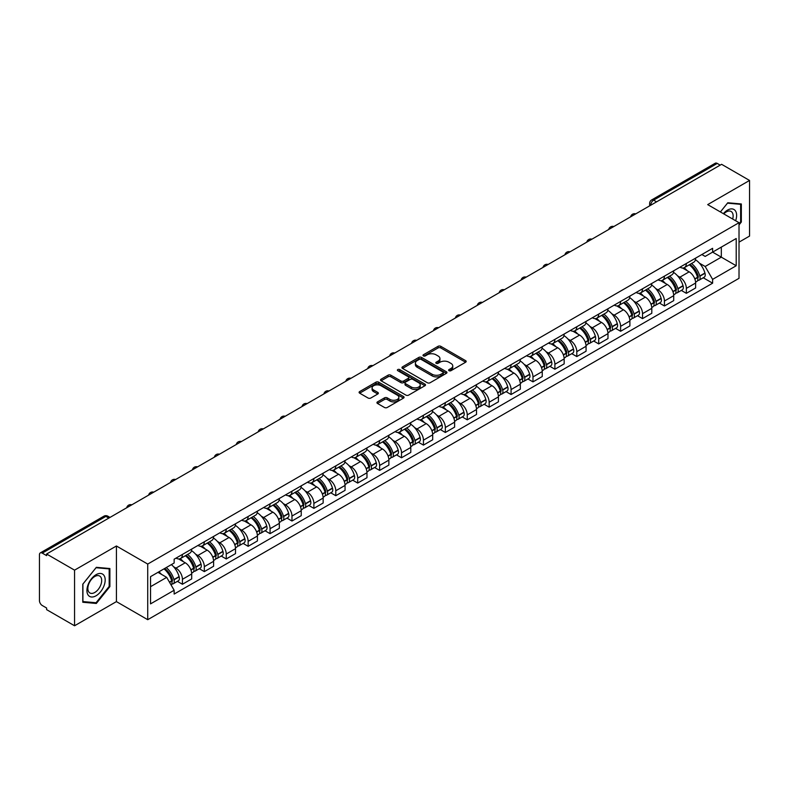 <?xml version="1.0" encoding="UTF-8"?>
<svg xmlns="http://www.w3.org/2000/svg" width="789" height="789" viewBox="0 0 789 789"><rect width="100%" height="100%" fill="white"/><g stroke="black" fill="none" stroke-linecap="round" stroke-linejoin="round"><path stroke-width="1.18" d="M449.03 370.702A1.361 0.789 0 0 0 450.963 370.702L465.609 362.24A1.953 1.124 0 0 0 466.181 361.451A1.953 1.124 0 0 0 465.609 360.652L440.795 346.322A1.953 1.124 0 0 0 438.043 346.322L423.387 354.784A1.361 0.789 0 0 0 422.993 355.336A1.361 0.789 0 0 0 423.387 355.898A1.361 0.789 0 0 0 425.32 355.898L427.214 354.803A6.243 3.6 0 0 1 436.041 354.803L438.112 355.997A6.243 3.6 0 0 1 439.937 358.541A6.243 3.6 0 0 1 438.112 361.086L436.209 362.181A1.361 0.789 0 0 0 435.814 362.743A1.361 0.789 0 0 0 436.209 363.295A1.361 0.789 0 0 0 438.142 363.295L440.035 362.2A6.243 3.6 0 0 1 448.862 362.2L450.933 363.394A6.243 3.6 0 0 1 452.758 365.948A6.243 3.6 0 0 1 450.933 368.493L449.03 369.587A1.361 0.789 0 0 0 448.635 370.14A1.361 0.789 0 0 0 449.03 370.702L449.03 369.587M377.517 401.877A1.953 1.124 0 0 0 376.945 402.676A1.953 1.124 0 0 0 377.517 403.475L384.48 407.489A1.953 1.124 0 0 0 387.241 407.489L403.504 398.1A1.953 1.124 0 0 0 404.076 397.301A1.953 1.124 0 0 0 403.504 396.512L378.69 382.182A1.953 1.124 0 0 0 375.929 382.182L359.666 391.571A1.953 1.124 0 0 0 359.094 392.37A1.953 1.124 0 0 0 359.666 393.169L368.078 398.021A1.953 1.124 0 0 0 370.83 398.021L377.793 393.997A1.953 1.124 0 0 0 378.365 393.208A1.953 1.124 0 0 0 377.793 392.409L373.621 390.003A5.217 3.008 0 0 1 372.092 387.872A5.217 3.008 0 0 1 375.317 385.091A5.217 3.008 0 0 1 380.998 385.742L397.34 395.171A5.217 3.008 0 0 1 398.859 397.301A5.217 3.008 0 0 1 395.644 400.082A5.217 3.008 0 0 1 389.963 399.431L387.241 397.863A1.953 1.124 0 0 0 384.48 397.863L377.517 401.877L377.517 403.475L384.48 399.481L384.48 397.863M147.73 564.066L116.417 545.988L74.56 570.151L46.61 554.016L721.6 164.309L749.55 180.444L707.694 204.617L739.017 222.695L147.73 564.066L147.73 619.69L739.017 278.32L739.017 222.695M427.352 382.744A1.953 1.124 0 0 0 430.113 382.744L446.377 373.345A1.953 1.124 0 0 0 446.949 372.556A1.953 1.124 0 0 0 446.377 371.757L421.563 357.427A1.953 1.124 0 0 0 418.811 357.427L402.538 366.826A1.953 1.124 0 0 0 401.966 367.615A1.953 1.124 0 0 0 402.538 368.414L427.352 382.744M398.327 370.998A1.361 0.789 0 0 1 399.717 371.185L424.916 385.742L408.672 395.111A1.953 1.124 0 0 1 405.921 395.111L381.107 380.791L381.107 379.193A1.953 1.124 0 0 0 380.535 379.992A1.953 1.124 0 0 0 381.107 380.791M381.107 379.193L388.07 375.179A1.953 1.124 0 0 1 390.821 375.179L400.881 380.988A1.953 1.124 0 0 0 403.643 380.988L408.258 378.326A1.953 1.124 0 0 0 408.83 377.527A1.953 1.124 0 0 0 408.258 376.728L397.784 370.682A1.361 0.789 0 0 1 397.38 370.12A1.361 0.789 0 0 1 398.228 369.4A1.361 0.789 0 0 1 399.717 369.568L424.946 384.135A1.953 1.124 0 0 1 425.518 384.924A1.953 1.124 0 0 1 424.946 385.722L424.946 384.135M74.56 570.151L74.56 625.776L46.61 609.641L46.61 608.013L42.261 605.508A3.975 2.298 -120 0 1 39.45 600.636L39.45 554.746A3.975 2.298 -120 0 1 40.269 552.921L103.892 516.193A3.975 2.298 60 0 1 105.884 516.391L42.261 553.119A3.975 2.298 -120 0 0 40.269 552.921M739.017 242.154L749.55 236.079L749.55 180.444M74.56 625.776L116.417 601.612L147.73 619.69M46.61 554.016L46.61 555.634L42.261 553.119M656.576 201.856L653.627 200.15A3.975 2.298 60 0 0 651.635 199.952L715.258 163.224A3.975 2.298 60 0 1 717.25 163.422L653.627 200.15A3.975 2.298 120 0 0 650.817 205.022L650.817 205.179M720.199 165.128L717.25 163.422M686.351 263.487A9.133 5.276 60 0 1 684.457 267.579L693.728 262.234A9.133 5.276 -120 0 0 695.622 258.131M677.554 275.834L679.891 277.186A9.133 5.276 60 0 1 686.351 288.379L695.622 283.024A9.133 5.276 -120 0 0 689.162 271.83L682.524 268.004M695.622 283.024L695.622 287.965L686.351 293.321L681.321 290.421M684.457 267.579A9.133 5.276 60 0 1 679.96 267.175M686.351 288.379L686.351 293.321M664.437 276.13A9.133 5.276 60 0 1 662.543 280.233L671.814 274.878A9.133 5.276 -120 0 0 673.707 270.775M659.417 303.065L664.437 305.974L673.707 300.619L673.707 295.678A9.133 5.276 -120 0 0 667.247 284.484L660.61 280.657M662.543 280.233A9.133 5.276 60 0 1 658.046 279.819M655.639 288.488L657.977 289.839A9.133 5.276 60 0 1 664.437 301.023L664.437 305.974M642.532 288.784A9.133 5.276 60 0 1 640.638 292.887L649.909 287.531A9.133 5.276 -120 0 0 651.803 283.429M637.502 315.718L642.532 318.618L651.803 313.272L651.803 308.321A9.133 5.276 -120 0 0 645.343 297.137L638.705 293.301M640.638 292.887A9.133 5.276 60 0 1 636.141 292.472M633.735 301.132L636.072 302.483A9.133 5.276 60 0 1 642.532 313.677L642.532 318.618M620.618 301.428A9.133 5.276 60 0 1 618.724 305.53L627.995 300.175A9.133 5.276 -120 0 0 629.888 296.082M615.598 328.372L620.618 331.272L629.888 325.916L629.888 320.975A9.133 5.276 -120 0 0 623.428 309.781L616.791 305.954M618.724 305.53A9.133 5.276 60 0 1 614.227 305.116M611.82 313.785L614.158 315.136A9.133 5.276 60 0 1 620.618 326.321L620.618 331.272M598.713 314.081A9.133 5.276 60 0 1 596.819 318.184L606.09 312.829A9.133 5.276 -120 0 0 607.984 308.726M593.683 341.016L598.713 343.915L607.984 338.57L607.984 333.619A9.133 5.276 -120 0 0 601.524 322.435L594.886 318.598M596.819 318.184A9.133 5.276 60 0 1 592.322 317.77M589.916 326.429L592.253 327.78A9.133 5.276 60 0 1 598.713 338.974L598.713 343.915M576.798 326.725A9.133 5.276 60 0 1 574.905 330.828L584.176 325.482A9.133 5.276 -120 0 0 586.069 321.379M571.769 353.669L576.798 356.569L586.069 351.213L586.069 346.272A9.133 5.276 -120 0 0 579.609 335.078L572.972 331.252M574.905 330.828A9.133 5.276 60 0 1 570.408 330.413M568.001 339.083L570.339 340.434A9.133 5.276 60 0 1 576.798 351.628L576.798 356.569M554.894 339.378A9.133 5.276 60 0 1 553 343.481L562.271 338.126A9.133 5.276 -120 0 0 564.155 334.023M549.864 366.313L554.894 369.222L564.165 363.867L564.165 358.916A9.133 5.276 -120 0 0 557.695 347.732L551.067 343.896M553 343.481A9.133 5.276 60 0 1 548.503 343.067M546.096 351.736L548.434 353.077A9.133 5.276 60 0 1 554.894 364.271L554.894 369.222M532.979 352.032A9.133 5.276 60 0 1 531.086 356.125L540.357 350.78A9.133 5.276 -120 0 0 542.25 346.677M527.949 378.967L532.979 381.866L542.25 376.521L542.25 371.57A9.133 5.276 -120 0 0 535.79 360.376L529.153 356.549M531.086 356.125A9.133 5.276 60 0 1 526.588 355.721M524.182 364.38L526.519 365.731A9.133 5.276 60 0 1 532.979 376.925L532.979 381.866M511.075 364.676A9.133 5.276 60 0 1 509.181 368.779L518.452 363.423A9.133 5.276 -120 0 0 520.336 359.33M506.045 391.62L511.075 394.52L520.336 389.164L520.336 384.223A9.133 5.276 -120 0 0 513.876 373.029L507.248 369.203M509.181 368.779A9.133 5.276 60 0 1 504.684 368.364M502.277 377.034L504.615 378.385A9.133 5.276 60 0 1 511.075 389.569L511.075 394.52M489.16 377.329A9.133 5.276 60 0 1 487.267 381.432L496.537 376.077A9.133 5.276 -120 0 0 498.431 371.974M484.13 404.264L489.16 407.163L498.431 401.818L498.431 396.867A9.133 5.276 -120 0 0 491.971 385.683L485.334 381.846M487.267 381.432A9.133 5.276 60 0 1 482.769 381.018M480.363 389.677L482.7 391.028A9.133 5.276 60 0 1 489.16 402.222L489.16 407.163M467.256 389.973A9.133 5.276 60 0 1 465.362 394.076L474.633 388.73A9.133 5.276 -120 0 0 476.517 384.628M462.226 416.917L467.256 419.817L476.517 414.462L476.517 409.521A9.133 5.276 -120 0 0 470.057 398.327L463.429 394.5M465.362 394.076A9.133 5.276 60 0 1 460.865 393.662M458.458 402.331L460.796 403.682A9.133 5.276 60 0 1 467.256 414.866L467.256 419.817M445.341 402.627A9.133 5.276 60 0 1 443.448 406.729L452.718 401.374A9.133 5.276 -120 0 0 454.612 397.271M440.311 429.561L445.341 432.471L454.612 427.115L454.612 422.164A9.133 5.276 -120 0 0 448.152 410.98L441.515 407.144M443.448 406.729A9.133 5.276 60 0 1 438.95 406.315M436.544 414.984L438.881 416.326A9.133 5.276 60 0 1 445.341 427.52L445.341 432.471M423.437 415.27A9.133 5.276 60 0 1 421.543 419.373L430.814 414.028A9.133 5.276 -120 0 0 432.697 409.925M418.407 442.215L423.437 445.114L432.697 439.759L432.697 434.818A9.133 5.276 -120 0 0 426.238 423.624L419.61 419.797M421.543 419.373A9.133 5.276 60 0 1 417.046 418.969M414.639 427.628L416.967 428.979A9.133 5.276 60 0 1 423.437 440.173L423.437 445.114M401.522 427.924A9.133 5.276 60 0 1 399.628 432.027L408.899 426.671A9.133 5.276 -120 0 0 410.793 422.569M396.492 454.858L401.522 457.768L410.793 452.413L410.793 447.471A9.133 5.276 -120 0 0 404.333 436.278L397.695 432.451M399.628 432.027A9.133 5.276 60 0 1 395.131 431.613M392.725 440.282L395.062 441.633A9.133 5.276 60 0 1 401.522 452.817L401.522 457.768M379.608 440.578A9.133 5.276 60 0 1 377.724 444.68L386.995 439.325A9.133 5.276 -120 0 0 388.878 435.222M374.588 467.512L379.617 470.412L388.878 465.066L388.878 460.115A9.133 5.276 -120 0 0 382.418 448.931L375.791 445.095M377.724 444.68A9.133 5.276 60 0 1 373.227 444.266M370.81 452.925L373.148 454.277A9.133 5.276 60 0 1 379.617 465.471L379.617 470.412M357.703 453.221A9.133 5.276 60 0 1 355.809 457.324L365.08 451.969A9.133 5.276 -120 0 0 366.974 447.876M352.673 480.166L357.703 483.065L366.974 477.71L366.974 472.769A9.133 5.276 -120 0 0 360.514 461.575L353.876 457.748M355.809 457.324A9.133 5.276 60 0 1 351.312 456.91M348.906 465.579L351.243 466.93A9.133 5.276 60 0 1 357.703 478.114L357.703 483.065M335.789 465.875A9.133 5.276 60 0 1 333.905 469.978L343.166 464.622A9.133 5.276 -120 0 0 345.059 460.52M330.769 492.809L335.789 495.709L345.059 490.363L345.059 485.413A9.133 5.276 -120 0 0 338.599 474.228L331.972 470.392M333.905 469.978A9.133 5.276 60 0 1 329.407 469.563M326.991 478.223L329.329 479.574A9.133 5.276 60 0 1 335.789 490.768L335.789 495.709M313.884 478.519A9.133 5.276 60 0 1 311.99 482.621L321.261 477.276A9.133 5.276 -120 0 0 323.155 473.173M308.854 505.463L313.884 508.363L323.155 503.007L323.155 498.066A9.133 5.276 -120 0 0 316.695 486.872L310.057 483.046M311.99 482.621A9.133 5.276 60 0 1 307.493 482.207M305.087 490.876L307.424 492.228A9.133 5.276 60 0 1 313.884 503.412L313.884 508.363M291.969 491.172A9.133 5.276 60 0 1 290.086 495.275L299.347 489.92A9.133 5.276 -120 0 0 301.24 485.817M286.949 518.107L291.969 521.016L301.24 515.661L301.24 510.71A9.133 5.276 -120 0 0 294.78 499.526L288.153 495.689M290.086 495.275A9.133 5.276 60 0 1 285.588 494.861M283.172 503.53L285.51 504.871A9.133 5.276 60 0 1 291.969 516.065L291.969 521.016M270.065 503.826A9.133 5.276 60 0 1 268.171 507.919L277.442 502.573A9.133 5.276 -120 0 0 279.336 498.47M265.035 530.76L270.065 533.66L279.336 528.314L279.336 523.363A9.133 5.276 -120 0 0 272.876 512.169L266.238 508.343M268.171 507.919A9.133 5.276 60 0 1 263.674 507.514M261.267 516.174L263.605 517.525A9.133 5.276 60 0 1 270.065 528.719L270.065 533.66M248.15 516.47A9.133 5.276 60 0 1 246.267 520.572L255.528 515.217A9.133 5.276 -120 0 0 257.421 511.124M243.13 543.404L248.15 546.313L257.421 540.958L257.421 536.017A9.133 5.276 -120 0 0 250.961 524.823L244.324 520.996M246.267 520.572A9.133 5.276 60 0 1 241.759 520.158M239.353 528.827L241.69 530.178A9.133 5.276 60 0 1 248.15 541.362L248.15 546.313M226.246 529.123A9.133 5.276 60 0 1 224.352 533.226L233.623 527.871A9.133 5.276 -120 0 0 235.517 523.768M221.216 556.058L226.246 558.957L235.517 553.612L235.517 548.661A9.133 5.276 -120 0 0 229.057 537.477L222.419 533.64M224.352 533.226A9.133 5.276 60 0 1 219.855 532.812M217.448 541.471L219.786 542.822A9.133 5.276 60 0 1 226.246 554.016L226.246 558.957M204.331 541.767A9.133 5.276 60 0 1 202.438 545.87L211.708 540.524A9.133 5.276 -120 0 0 213.602 536.421M199.311 568.711L204.331 571.611L213.602 566.255L213.602 561.314A9.133 5.276 -120 0 0 207.142 550.12L200.505 546.294M202.438 545.87A9.133 5.276 60 0 1 197.94 545.455M195.534 554.125L197.871 555.476A9.133 5.276 60 0 1 204.331 566.66L204.331 571.611M182.427 554.42A9.133 5.276 60 0 1 180.533 558.523L189.804 553.168A9.133 5.276 -120 0 0 191.697 549.065M177.397 581.355L182.427 584.264L191.697 578.909L191.697 573.958A9.133 5.276 -120 0 0 185.237 562.774L178.6 558.937M180.533 558.523A9.133 5.276 60 0 1 176.036 558.109M173.629 566.778L175.967 568.119A9.133 5.276 60 0 1 182.427 579.313L182.427 584.264M701.865 254.522L705.169 256.425L736.206 238.505L721.324 247.105L721.324 257.155L705.169 266.485L699.458 263.191M150.541 586.691L166.696 577.37L174.142 590.261L150.541 603.881L150.541 576.641L174.142 563.011L174.142 559.204L712.615 248.318L712.615 252.125L736.206 265.755L712.615 279.375L705.169 266.485M736.206 238.505L736.206 265.755M174.142 590.261L174.142 594.068L712.615 283.182L712.615 279.375M739.017 224.924L741.335 222.044L741.335 203.966L727.783 202.763L720.396 211.945L727.497 203.158L740.634 204.331L740.634 221.837L739.017 223.849M116.417 545.988L116.417 601.612M82.776 602.254L96.327 603.467L109.888 586.602L109.888 568.534L96.327 567.321L82.776 584.185L82.776 602.254M166.696 577.37L157.987 572.341M703.236 277.767L712.615 283.182M740.634 221.64L741.335 222.044M94.897 602.638L96.327 603.467M109.178 586.197L109.888 586.602M449.582 370.889L450.933 370.11A6.243 3.6 0 0 0 452.758 367.566L452.758 365.948M439.937 358.541L439.937 360.169A6.243 3.6 0 0 1 438.112 362.713L436.761 363.492M465.609 360.652L465.609 362.24L440.795 347.949A1.953 1.124 0 0 0 438.043 347.949L423.94 356.086M446.377 371.757L446.377 373.345L421.563 359.054A1.953 1.124 0 0 0 418.811 359.054L402.568 368.424M442.935 373.108A1.361 0.789 0 0 0 443.329 372.556A1.361 0.789 0 0 0 442.935 371.994L421.148 359.419A1.361 0.789 0 0 0 419.225 359.419L417.223 360.573A6.243 3.6 0 0 0 415.399 363.118A6.243 3.6 0 0 0 417.223 365.662L432.116 374.262A6.243 3.6 0 0 0 440.933 374.262L442.935 373.108L442.935 374.726A1.361 0.789 0 0 0 443.329 374.173L443.329 372.556M415.399 363.118L415.399 364.745A6.243 3.6 0 0 0 417.223 367.289L417.223 365.662M442.935 374.726L440.933 375.88A6.243 3.6 0 0 1 432.116 375.88L417.223 367.289M381.126 380.801L388.07 376.797L388.07 375.179M408.83 377.527L408.83 379.144A1.953 1.124 0 0 1 408.258 379.943L403.643 382.606A1.953 1.124 0 0 1 400.881 382.606L390.821 376.797A1.953 1.124 0 0 0 388.07 376.797M411.325 387.014A5.217 3.008 0 0 0 417.016 387.665A5.217 3.008 0 0 0 420.231 384.884A5.217 3.008 0 0 0 418.703 382.764L412.953 379.44A1.953 1.124 0 0 0 410.191 379.44L405.576 382.103A1.953 1.124 0 0 0 405.004 382.902A1.953 1.124 0 0 0 405.576 383.691L411.325 387.014L411.325 388.642A5.217 3.008 0 0 0 417.016 389.293A5.217 3.008 0 0 0 420.231 386.511L420.231 384.884M405.004 382.902L405.004 384.519A1.953 1.124 0 0 0 405.576 385.318L405.576 383.691M411.325 388.642L405.576 385.318M398.859 397.301L398.859 398.928A5.217 3.008 0 0 1 395.644 401.709A5.217 3.008 0 0 1 389.963 401.059L387.241 399.481A1.953 1.124 0 0 0 384.48 399.481M372.092 387.872L372.092 389.49A5.217 3.008 0 0 0 373.621 391.62L373.621 390.003M377.793 392.409L377.793 393.997L373.621 391.62M403.475 398.12L378.69 383.799A1.953 1.124 0 0 0 375.929 383.799L359.695 393.178L359.666 391.571M689.793 264.502A12.516 7.229 60 0 1 689.862 264.532A12.516 7.229 60 0 1 698.097 275.765L698.166 276.022A2.436 1.4 60 0 1 697.782 277.935A2.436 1.4 60 0 1 697.732 277.965M689.251 264.818A15.099 8.718 60 0 1 697.545 277.274L697.624 277.531A5.02 2.9 60 0 1 696.825 281.466L695.582 282.186M697.683 280.361A5.02 2.9 -120 0 0 699.074 280.174A5.02 2.9 -120 0 0 699.863 276.229L699.794 275.972A15.099 8.718 -120 0 0 691.499 263.516M695.425 259.739A15.099 8.718 60 0 1 704.922 273.014L704.991 273.27A5.02 2.9 60 0 1 704.202 277.215L699.074 280.174M684.102 267.757A15.099 8.718 60 0 1 687.249 270.735M694.596 270.755L696.519 271.87M735.634 220.742A12.91 7.456 120 0 0 735.407 210.831A12.91 7.456 120 0 0 723.365 213.661M732.675 219.036A9.774 5.641 120 0 0 732.202 212.488A9.774 5.641 120 0 0 731.107 211.462A9.774 5.641 120 0 0 723.76 213.888M739.757 203.828L740.634 204.331M103.961 575.398A12.91 7.456 120 0 0 91.485 578.741A12.91 7.456 120 0 0 88.141 595.064A12.91 7.456 120 0 0 100.617 591.73A12.91 7.456 120 0 0 103.961 575.398M100.755 577.045A9.774 5.641 120 0 0 99.661 576.029A9.774 5.641 120 0 0 90.557 580.596A9.774 5.641 120 0 0 88.782 591.937A9.774 5.641 120 0 0 89.887 592.963A9.774 5.641 120 0 0 98.98 588.397A9.774 5.641 120 0 0 100.755 577.045M96.051 602.737L82.914 601.573L82.914 584.057L96.051 567.725L109.178 568.899L109.178 586.405L96.051 602.737M108.31 568.396L109.178 568.899M667.889 277.146A12.516 7.229 60 0 1 667.948 277.186A12.516 7.229 60 0 1 676.183 288.419L676.262 288.675A2.436 1.4 60 0 1 675.877 290.589A2.436 1.4 60 0 1 675.818 290.608M667.336 277.462A15.099 8.718 60 0 1 675.64 289.918L675.709 290.184A5.02 2.9 60 0 1 674.92 294.119L673.668 294.839M675.779 293.005A5.02 2.9 -120 0 0 677.169 292.818A5.02 2.9 -120 0 0 677.958 288.882L677.879 288.626A15.099 8.718 -120 0 0 669.585 276.17M673.52 272.383A15.099 8.718 60 0 1 683.008 285.667L683.087 285.924A5.02 2.9 60 0 1 682.288 289.859L677.169 292.818M662.188 280.411A15.099 8.718 60 0 1 665.344 283.379M672.682 283.409L674.605 284.513M645.974 289.8A12.516 7.229 60 0 1 646.043 289.839A12.516 7.229 60 0 1 654.278 301.063L654.347 301.319A2.436 1.4 60 0 1 653.963 303.232A2.436 1.4 60 0 1 653.913 303.262M645.432 290.115A15.099 8.718 60 0 1 653.726 302.572L653.795 302.828A5.02 2.9 60 0 1 653.006 306.763L651.763 307.483M653.864 305.659A5.02 2.9 -120 0 0 655.255 305.471A5.02 2.9 -120 0 0 656.044 301.536L655.975 301.27A15.099 8.718 -120 0 0 647.68 288.813M651.606 285.036A15.099 8.718 60 0 1 661.103 298.311L661.172 298.567A5.02 2.9 60 0 1 660.383 302.512L655.255 305.471M640.283 293.054A15.099 8.718 60 0 1 643.429 296.033M650.777 296.053L652.7 297.167M624.069 302.443A12.516 7.229 60 0 1 624.129 302.483A12.516 7.229 60 0 1 632.364 313.716L632.443 313.973A2.436 1.4 60 0 1 632.058 315.886A2.436 1.4 60 0 1 631.999 315.916M623.517 302.769A15.099 8.718 60 0 1 631.811 315.215L631.89 315.482A5.02 2.9 60 0 1 631.101 319.417L629.849 320.137M631.959 318.312A5.02 2.9 -120 0 0 633.34 318.115A5.02 2.9 -120 0 0 634.139 314.18L634.06 313.923A15.099 8.718 -120 0 0 625.766 301.467M629.701 297.68A15.099 8.718 60 0 1 639.189 310.965L639.268 311.221A5.02 2.9 60 0 1 638.469 315.156L633.34 318.115M618.369 305.708A15.099 8.718 60 0 1 621.525 308.686M628.863 308.706L630.786 309.811M602.155 315.097A12.516 7.229 60 0 1 602.224 315.136A12.516 7.229 60 0 1 610.459 326.36L610.528 326.626A2.436 1.4 60 0 1 610.144 328.53A2.436 1.4 60 0 1 610.084 328.559M601.612 315.413A15.099 8.718 60 0 1 609.907 327.869L609.976 328.125A5.02 2.9 60 0 1 609.187 332.07L607.944 332.79M610.045 330.956A5.02 2.9 -120 0 0 611.436 330.769A5.02 2.9 -120 0 0 612.225 326.833L612.156 326.567A15.099 8.718 -120 0 0 603.861 314.121M607.786 310.333A15.099 8.718 60 0 1 617.284 323.608L617.353 323.875A5.02 2.9 60 0 1 616.564 327.81L611.436 330.769M596.464 318.352A15.099 8.718 60 0 1 599.61 321.33M606.958 321.35L608.881 322.464M580.25 327.751A12.516 7.229 60 0 1 580.309 327.78A12.516 7.229 60 0 1 588.545 339.014L588.624 339.27A2.436 1.4 60 0 1 588.239 341.183A2.436 1.4 60 0 1 588.18 341.213M579.698 328.066A15.099 8.718 60 0 1 587.992 340.523L588.071 340.779A5.02 2.9 60 0 1 587.282 344.714L586.03 345.434M588.14 343.609A5.02 2.9 -120 0 0 589.521 343.422A5.02 2.9 -120 0 0 590.32 339.477L590.241 339.221A15.099 8.718 -120 0 0 581.947 326.764M585.882 322.977A15.099 8.718 60 0 1 595.37 336.262L595.448 336.518A5.02 2.9 60 0 1 594.65 340.453L589.521 343.422M574.55 331.005A15.099 8.718 60 0 1 577.706 333.984M585.043 334.003L586.967 335.118M558.336 340.394A12.516 7.229 60 0 1 558.405 340.434A12.516 7.229 60 0 1 566.63 351.657L566.709 351.924A2.436 1.4 60 0 1 566.324 353.827A2.436 1.4 60 0 1 566.265 353.857M557.793 340.71A15.099 8.718 60 0 1 566.088 353.166L566.157 353.423A5.02 2.9 60 0 1 565.368 357.368L564.125 358.088M566.226 356.253A5.02 2.9 -120 0 0 567.616 356.066A5.02 2.9 -120 0 0 568.405 352.131L568.336 351.874A15.099 8.718 -120 0 0 560.042 339.418M563.967 335.631A15.099 8.718 60 0 1 573.465 348.916L573.534 349.172A5.02 2.9 60 0 1 572.745 353.107L567.616 356.066M552.645 343.659A15.099 8.718 60 0 1 555.791 346.627M563.139 346.647L565.062 347.762M536.431 353.048A12.516 7.229 60 0 1 536.49 353.077A12.516 7.229 60 0 1 544.726 364.311L544.795 364.567A2.436 1.4 60 0 1 544.41 366.481A2.436 1.4 60 0 1 544.361 366.51M535.879 353.364A15.099 8.718 60 0 1 544.173 365.82L544.252 366.076A5.02 2.9 60 0 1 543.463 370.011L542.211 370.731M544.321 368.907A5.02 2.9 -120 0 0 545.702 368.719A5.02 2.9 -120 0 0 546.501 364.774L546.422 364.518A15.099 8.718 -120 0 0 538.128 352.062M542.063 348.284A15.099 8.718 60 0 1 551.55 361.559L551.629 361.816A5.02 2.9 60 0 1 550.83 365.761L545.702 368.719M530.731 356.303A15.099 8.718 60 0 1 533.887 359.281M541.224 359.301L543.148 360.415M514.517 365.692A12.516 7.229 60 0 1 514.586 365.731A12.516 7.229 60 0 1 522.811 376.964L522.89 377.221A2.436 1.4 60 0 1 522.505 379.134A2.436 1.4 60 0 1 522.446 379.164M513.974 366.007A15.099 8.718 60 0 1 522.269 378.464L522.338 378.73A5.02 2.9 60 0 1 521.549 382.665L520.306 383.385M522.407 381.551A5.02 2.9 -120 0 0 523.797 381.363A5.02 2.9 -120 0 0 524.586 377.428L524.517 377.172A15.099 8.718 -120 0 0 516.223 364.715M520.148 360.928A15.099 8.718 60 0 1 529.636 374.213L529.715 374.469A5.02 2.9 60 0 1 528.926 378.404L523.797 381.363M508.826 368.956A15.099 8.718 60 0 1 511.972 371.935M519.32 371.954L521.243 373.059M492.612 378.345A12.516 7.229 60 0 1 492.671 378.385A12.516 7.229 60 0 1 500.907 389.608L500.976 389.865A2.436 1.4 60 0 1 500.591 391.778A2.436 1.4 60 0 1 500.542 391.808M492.06 378.661A15.099 8.718 60 0 1 500.354 391.117L500.433 391.374A5.02 2.9 60 0 1 499.644 395.309L498.392 396.029M500.492 394.204A5.02 2.9 -120 0 0 501.883 394.017A5.02 2.9 -120 0 0 502.682 390.082L502.603 389.815A15.099 8.718 -120 0 0 494.308 377.359M498.244 373.582A15.099 8.718 60 0 1 507.731 386.857L507.8 387.123A5.02 2.9 60 0 1 507.011 391.058L501.883 394.017M486.912 381.6A15.099 8.718 60 0 1 490.068 384.578M497.405 384.598L499.329 385.713M470.698 390.999A12.516 7.229 60 0 1 470.767 391.028A12.516 7.229 60 0 1 478.992 402.262L479.071 402.518A2.436 1.4 60 0 1 478.686 404.432A2.436 1.4 60 0 1 478.627 404.461M470.155 391.314A15.099 8.718 60 0 1 478.45 403.761L478.519 404.027A5.02 2.9 60 0 1 477.73 407.962L476.487 408.682M478.588 406.858A5.02 2.9 -120 0 0 479.978 406.66A5.02 2.9 -120 0 0 480.767 402.725L480.698 402.469A15.099 8.718 -120 0 0 472.404 390.013M476.329 386.225A15.099 8.718 60 0 1 485.817 399.51L485.896 399.767A5.02 2.9 60 0 1 485.107 403.702L479.978 406.66M465.007 394.253A15.099 8.718 60 0 1 468.153 397.232M475.491 397.252L477.424 398.356M448.793 403.643A12.516 7.229 60 0 1 448.852 403.682A12.516 7.229 60 0 1 457.087 414.906L457.156 415.172A2.436 1.4 60 0 1 456.772 417.075A2.436 1.4 60 0 1 456.723 417.105M448.241 403.958A15.099 8.718 60 0 1 456.535 416.414L456.614 416.671A5.02 2.9 60 0 1 455.815 420.616L454.572 421.336M456.673 419.501A5.02 2.9 -120 0 0 458.064 419.314A5.02 2.9 -120 0 0 458.863 415.379L458.784 415.122A15.099 8.718 -120 0 0 450.489 402.666M454.425 398.879A15.099 8.718 60 0 1 463.912 412.154L463.981 412.42A5.02 2.9 60 0 1 463.192 416.355L458.064 419.314M443.093 406.907A15.099 8.718 60 0 1 446.249 409.876M453.586 409.895L455.509 411.01M426.879 416.296A12.516 7.229 60 0 1 426.948 416.326A12.516 7.229 60 0 1 435.173 427.559L435.252 427.816A2.436 1.4 60 0 1 434.867 429.729A2.436 1.4 60 0 1 434.808 429.758M426.336 416.612A15.099 8.718 60 0 1 434.631 429.068L434.7 429.324A5.02 2.9 60 0 1 433.911 433.26L432.668 433.98M434.769 432.155A5.02 2.9 -120 0 0 436.159 431.968A5.02 2.9 -120 0 0 436.948 428.023L436.879 427.766A15.099 8.718 -120 0 0 428.585 415.31M432.51 411.523A15.099 8.718 60 0 1 441.998 424.807L442.077 425.064A5.02 2.9 60 0 1 441.288 429.009L436.159 431.968M421.188 419.551A15.099 8.718 60 0 1 424.334 422.529M431.672 422.549L433.605 423.663M404.974 428.94A12.516 7.229 60 0 1 405.033 428.979A12.516 7.229 60 0 1 413.268 440.213L413.337 440.469A2.436 1.4 60 0 1 412.953 442.382A2.436 1.4 60 0 1 412.903 442.402M404.422 429.255A15.099 8.718 60 0 1 412.716 441.712L412.795 441.978A5.02 2.9 60 0 1 411.996 445.913L410.753 446.633M412.854 444.799A5.02 2.9 -120 0 0 414.245 444.611A5.02 2.9 -120 0 0 415.044 440.676L414.965 440.42A15.099 8.718 -120 0 0 406.67 427.963M410.605 424.176A15.099 8.718 60 0 1 420.093 437.461L420.162 437.717A5.02 2.9 60 0 1 419.373 441.653L414.245 444.611M399.273 432.204A15.099 8.718 60 0 1 402.429 435.173M409.767 435.203L411.69 436.307M383.059 441.593A12.516 7.229 60 0 1 383.129 441.633A12.516 7.229 60 0 1 391.354 452.856L391.433 453.113A2.436 1.4 60 0 1 391.048 455.026A2.436 1.4 60 0 1 390.989 455.056M382.517 441.909A15.099 8.718 60 0 1 390.811 454.365L390.88 454.622A5.02 2.9 60 0 1 390.091 458.557L388.839 459.277M390.949 457.452A5.02 2.9 -120 0 0 392.34 457.265A5.02 2.9 -120 0 0 393.129 453.33L393.06 453.064A15.099 8.718 -120 0 0 384.756 440.607M388.691 436.83A15.099 8.718 60 0 1 398.179 450.105L398.258 450.361A5.02 2.9 60 0 1 397.469 454.306L392.34 457.265M377.369 444.848A15.099 8.718 60 0 1 380.515 447.827M387.853 447.846L389.786 448.961M361.155 454.237A12.516 7.229 60 0 1 361.214 454.277A12.516 7.229 60 0 1 369.449 465.51L369.518 465.766A2.436 1.4 60 0 1 369.134 467.68A2.436 1.4 60 0 1 369.084 467.709M360.603 454.563A15.099 8.718 60 0 1 368.897 467.009L368.976 467.275A5.02 2.9 60 0 1 368.177 471.211L366.934 471.93M369.035 470.096A5.02 2.9 -120 0 0 370.426 469.909A5.02 2.9 -120 0 0 371.224 465.974L371.146 465.717A15.099 8.718 -120 0 0 362.851 453.261M366.786 449.474A15.099 8.718 60 0 1 376.274 462.758L376.343 463.015A5.02 2.9 60 0 1 375.554 466.95L370.426 469.909M355.454 457.502A15.099 8.718 60 0 1 358.61 460.48M365.948 460.5L367.871 461.604M339.24 466.891A12.516 7.229 60 0 1 339.3 466.93A12.516 7.229 60 0 1 347.535 478.154L347.614 478.42A2.436 1.4 60 0 1 347.229 480.323A2.436 1.4 60 0 1 347.17 480.353M338.698 467.206A15.099 8.718 60 0 1 346.992 479.663L347.061 479.919A5.02 2.9 60 0 1 346.272 483.864L345.02 484.584M347.13 482.75A5.02 2.9 -120 0 0 348.521 482.562A5.02 2.9 -120 0 0 349.31 478.627L349.241 478.361A15.099 8.718 -120 0 0 340.937 465.914M344.872 462.127A15.099 8.718 60 0 1 354.36 475.402L354.439 475.668A5.02 2.9 60 0 1 353.64 479.604L348.521 482.562M333.55 470.145A15.099 8.718 60 0 1 336.696 473.124M344.034 473.144L345.957 474.258M317.336 479.544A12.516 7.229 60 0 1 317.395 479.574A12.516 7.229 60 0 1 325.63 490.807L325.699 491.064A2.436 1.4 60 0 1 325.315 492.977A2.436 1.4 60 0 1 325.265 493.007M316.784 479.86A15.099 8.718 60 0 1 325.078 492.316L325.157 492.573A5.02 2.9 60 0 1 324.358 496.508L323.115 497.228M325.216 495.403A5.02 2.9 -120 0 0 326.607 495.216A5.02 2.9 -120 0 0 327.405 491.271L327.327 491.014A15.099 8.718 -120 0 0 319.032 478.558M322.967 474.771A15.099 8.718 60 0 1 332.455 488.056L332.524 488.312A5.02 2.9 60 0 1 331.735 492.247L326.607 495.216M311.635 482.799A15.099 8.718 60 0 1 314.791 485.777M322.129 485.797L324.052 486.912M295.421 492.188A12.516 7.229 60 0 1 295.481 492.228A12.516 7.229 60 0 1 303.716 503.451L303.795 503.717A2.436 1.4 60 0 1 303.41 505.621A2.436 1.4 60 0 1 303.351 505.65M294.879 492.504A15.099 8.718 60 0 1 303.173 504.96L303.242 505.216A5.02 2.9 60 0 1 302.453 509.161L301.201 509.881M303.311 508.047A5.02 2.9 -120 0 0 304.702 507.86A5.02 2.9 -120 0 0 305.491 503.924L305.422 503.668A15.099 8.718 -120 0 0 297.118 491.212M301.053 487.424A15.099 8.718 60 0 1 310.541 500.699L310.619 500.966A5.02 2.9 60 0 1 309.821 504.901L304.702 507.86M289.731 495.453A15.099 8.718 60 0 1 292.877 498.421M300.214 498.441L302.138 499.555M273.517 504.842A12.516 7.229 60 0 1 273.576 504.871A12.516 7.229 60 0 1 281.811 516.105L281.88 516.361A2.436 1.4 60 0 1 281.495 518.274A2.436 1.4 60 0 1 281.446 518.304M272.964 505.157A15.099 8.718 60 0 1 281.259 517.614L281.338 517.87A5.02 2.9 60 0 1 280.539 521.805L279.296 522.525M281.397 520.701A5.02 2.9 -120 0 0 282.787 520.513A5.02 2.9 -120 0 0 283.576 516.568L283.507 516.312A15.099 8.718 -120 0 0 275.213 503.855M279.148 500.078A15.099 8.718 60 0 1 288.636 513.353L288.705 513.609A5.02 2.9 60 0 1 287.916 517.554L282.787 520.513M267.816 508.096A15.099 8.718 60 0 1 270.972 511.075M278.31 511.094L280.233 512.209M251.602 517.485A12.516 7.229 60 0 1 251.661 517.525A12.516 7.229 60 0 1 259.897 528.758L259.976 529.015A2.436 1.4 60 0 1 259.591 530.928A2.436 1.4 60 0 1 259.532 530.958M251.06 517.801A15.099 8.718 60 0 1 259.354 530.257L259.423 530.524A5.02 2.9 60 0 1 258.634 534.459L257.382 535.179M259.492 533.344A5.02 2.9 -120 0 0 260.883 533.157A5.02 2.9 -120 0 0 261.672 529.222L261.593 528.965A15.099 8.718 -120 0 0 253.299 516.509M257.234 512.722A15.099 8.718 60 0 1 266.721 526.007L266.8 526.263A5.02 2.9 60 0 1 266.001 530.198L260.883 533.157M245.902 520.75A15.099 8.718 60 0 1 249.058 523.728M256.395 523.748L258.319 524.853M229.688 530.139A12.516 7.229 60 0 1 229.757 530.178A12.516 7.229 60 0 1 237.992 541.402L238.061 541.658A2.436 1.4 60 0 1 237.676 543.572A2.436 1.4 60 0 1 237.627 543.601M229.145 530.455A15.099 8.718 60 0 1 237.44 542.911L237.519 543.167A5.02 2.9 60 0 1 236.72 547.102L235.477 547.822M237.578 545.998A5.02 2.9 -120 0 0 238.968 545.81A5.02 2.9 -120 0 0 239.757 541.875L239.688 541.609A15.099 8.718 -120 0 0 231.394 529.153M235.329 525.375A15.099 8.718 60 0 1 244.817 538.65L244.886 538.917A5.02 2.9 60 0 1 244.097 542.852L238.968 545.81M223.997 533.394A15.099 8.718 60 0 1 227.153 536.372M234.491 536.392L236.414 537.506M207.783 542.793A12.516 7.229 60 0 1 207.842 542.822A12.516 7.229 60 0 1 216.078 554.056L216.156 554.312A2.436 1.4 60 0 1 215.772 556.225A2.436 1.4 60 0 1 215.713 556.255M207.231 543.108A15.099 8.718 60 0 1 215.535 555.555L215.604 555.821A5.02 2.9 60 0 1 214.815 559.756L213.563 560.476M215.673 558.651A5.02 2.9 -120 0 0 217.064 558.454A5.02 2.9 -120 0 0 217.853 554.519L217.774 554.263A15.099 8.718 -120 0 0 209.48 541.806M213.415 538.019A15.099 8.718 60 0 1 222.902 551.304L222.981 551.56A5.02 2.9 60 0 1 222.182 555.495L217.064 558.454M202.083 546.047A15.099 8.718 60 0 1 205.239 549.026M212.576 549.045L214.5 550.15M185.869 555.436A12.516 7.229 60 0 1 185.938 555.476A12.516 7.229 60 0 1 194.173 566.699L194.242 566.966A2.436 1.4 60 0 1 193.857 568.869A2.436 1.4 60 0 1 193.808 568.899M185.326 555.752A15.099 8.718 60 0 1 193.621 568.208L193.7 568.465A5.02 2.9 60 0 1 192.901 572.41L191.658 573.13M193.759 571.295A5.02 2.9 -120 0 0 195.149 571.108A5.02 2.9 -120 0 0 195.938 567.173L195.869 566.906A15.099 8.718 -120 0 0 187.575 554.46M191.5 550.673A15.099 8.718 60 0 1 200.998 563.948L201.067 564.214A5.02 2.9 60 0 1 200.278 568.149L195.149 571.108M180.178 558.701A15.099 8.718 60 0 1 183.334 561.669M190.672 561.689L192.595 562.804M164.635 568.504A12.516 7.229 60 0 1 172.258 579.353L172.337 579.609A2.436 1.4 60 0 1 171.953 581.523A2.436 1.4 60 0 1 171.894 581.552M164.004 568.869A15.099 8.718 60 0 1 171.716 580.862L171.785 581.118A5.02 2.9 60 0 1 171.095 584.994M171.854 583.949A5.02 2.9 -120 0 0 173.245 583.761A5.02 2.9 -120 0 0 174.034 579.816L173.955 579.56A15.099 8.718 -120 0 0 166.252 567.567M171.381 564.608A15.099 8.718 60 0 1 179.083 576.601L179.162 576.858A5.02 2.9 60 0 1 178.363 580.803L173.245 583.761M158.875 571.828A15.099 8.718 60 0 1 161.42 574.323M168.757 574.343L170.68 575.457M650.955 205.101L650.817 205.022A3.975 2.298 0 0 1 649.653 203.394L649.653 205.85M204.331 566.66L213.602 561.314M226.246 554.016L235.517 548.661M248.15 541.362L257.421 536.017M270.065 528.719L279.336 523.363M291.969 516.065L301.24 510.71M313.884 503.412L323.155 498.066M335.789 490.768L345.059 485.413M357.703 478.114L366.974 472.769M379.617 465.471L388.878 460.115M401.522 452.817L410.793 447.471M423.437 440.173L432.697 434.818M445.341 427.52L454.612 422.164M467.256 414.866L476.517 409.521M489.16 402.222L498.431 396.867M511.075 389.569L520.336 384.223M532.979 376.925L542.25 371.57M554.894 364.271L564.165 358.916M576.798 351.628L586.069 346.272M598.713 338.974L607.984 333.619M620.618 326.321L629.888 320.975M642.532 313.677L651.803 308.321M664.437 301.023L673.707 295.678M182.427 579.313L191.697 573.958M175.967 568.119L185.237 562.774M197.871 555.476L207.142 550.12M219.786 542.822L229.057 537.477M241.69 530.178L250.961 524.823M263.605 517.525L272.876 512.169M285.51 504.871L294.78 499.526M307.424 492.228L316.695 486.872M329.329 479.574L338.599 474.228M351.243 466.93L360.514 461.575M373.148 454.277L382.418 448.931M395.062 441.633L404.333 436.278M416.967 428.979L426.238 423.624M438.881 416.326L448.152 410.98M460.796 403.682L470.057 398.327M482.7 391.028L491.971 385.683M504.615 378.385L513.876 373.029M526.519 365.731L535.79 360.376M548.434 353.077L557.695 347.732M570.339 340.434L579.609 335.078M592.253 327.78L601.524 322.435M614.158 315.136L623.428 309.781M636.072 302.483L645.343 297.137M657.977 289.839L667.247 284.484M679.891 277.186L689.162 271.83M635.401 214.075A3.975 2.298 120 0 0 633.646 215.091M613.487 226.729A3.975 2.298 120 0 0 611.741 227.745M591.582 239.383A3.975 2.298 120 0 0 589.827 240.389M569.668 252.026A3.975 2.298 120 0 0 567.922 253.042M547.763 264.68A3.975 2.298 120 0 0 546.008 265.686M525.849 277.324A3.975 2.298 120 0 0 524.103 278.339M503.944 289.977A3.975 2.298 120 0 0 502.189 290.993M482.03 302.631A3.975 2.298 120 0 0 480.274 303.637M460.125 315.275A3.975 2.298 120 0 0 458.37 316.29M438.211 327.928A3.975 2.298 120 0 0 436.455 328.934M416.306 340.572A3.975 2.298 120 0 0 414.55 341.588M394.392 353.225A3.975 2.298 120 0 0 392.636 354.241M372.487 365.869A3.975 2.298 120 0 0 370.731 366.885M350.572 378.523A3.975 2.298 120 0 0 348.817 379.539M328.668 391.176A3.975 2.298 120 0 0 326.912 392.182M306.753 403.82A3.975 2.298 120 0 0 304.998 404.836M284.849 416.474A3.975 2.298 120 0 0 283.093 417.48M262.934 429.117A3.975 2.298 120 0 0 261.179 430.133M241.03 441.771A3.975 2.298 120 0 0 239.274 442.787M219.115 454.425A3.975 2.298 120 0 0 217.36 455.431M197.211 467.068A3.975 2.298 120 0 0 195.455 468.084M175.296 479.722A3.975 2.298 120 0 0 173.541 480.728M153.391 492.366A3.975 2.298 120 0 0 151.636 493.381M131.477 505.019A3.975 2.298 120 0 0 129.721 506.035M108.833 518.097L105.884 516.391A3.975 2.298 120 0 1 107.866 516.193A3.975 3.975 0 0 0 103.892 516.193M450.933 370.11L450.933 368.493M436.209 363.295L436.209 362.181M438.112 362.713L438.112 361.086M423.387 355.898L423.387 354.784M438.043 347.949L438.043 346.322M440.795 347.949L440.795 346.322M402.538 368.414L402.538 366.826M418.811 359.054L418.811 357.427M421.563 359.054L421.563 357.427M432.116 375.88L432.116 374.262M440.933 375.88L440.933 374.262M390.821 376.797L390.821 375.179M400.881 382.606L400.881 380.988M403.643 382.606L403.643 380.988M408.258 379.943L408.258 378.326M399.717 371.185L399.717 369.568M387.241 399.481L387.241 397.863M389.963 401.059L389.963 399.431M375.929 383.799L375.929 382.182M378.69 383.799L378.69 382.182M403.504 398.1L403.504 396.512M694.872 279.119L697.624 277.531M699.863 276.229L704.991 273.27M699.794 275.972L704.922 273.014M697.535 277.255L698.285 276.821M694.784 278.862L697.545 277.274M672.968 291.762L675.709 290.184M677.958 288.882L683.087 285.924M677.879 288.626L683.008 285.667M672.869 291.516L676.38 289.474M651.053 304.416L653.795 302.828M656.044 301.536L661.172 298.567M655.975 301.27L661.103 298.311M653.716 302.552L654.466 302.118M650.964 304.169L653.726 302.572M629.149 317.06L631.89 315.482M634.139 314.18L639.268 311.221M634.06 313.923L639.189 310.965M629.05 316.813L632.561 314.772M607.234 329.713L609.976 328.125M612.225 326.833L617.353 323.875M612.156 326.567L617.284 323.608M609.897 327.849L610.647 327.415M607.145 329.467L609.907 327.869M585.33 342.367L588.071 340.779M590.32 339.477L595.448 336.518M590.241 339.221L595.37 336.262M585.231 342.11L588.742 340.069M563.415 355.011L566.157 353.423M568.405 352.131L573.534 349.172M568.336 351.874L573.465 348.916M566.078 353.147L566.827 352.713M563.326 354.764L566.088 353.166M541.501 367.664L544.252 366.076M546.501 364.774L551.629 361.816M546.422 364.518L551.55 361.559M541.412 367.418L544.923 365.366M519.596 380.308L522.338 378.73M524.586 377.428L529.715 374.469M524.517 377.172L529.636 374.213M522.259 378.444L523.008 378.02M519.507 380.061L522.269 378.464M497.681 392.961L500.433 391.374M502.682 390.082L507.8 387.123M502.603 389.815L507.731 386.857M497.593 392.715L501.104 390.663M475.777 405.615L478.519 404.027M480.767 402.725L485.896 399.767M480.698 402.469L485.817 399.51M475.688 405.359L479.189 403.317M453.862 418.259L456.614 416.671M458.863 415.379L463.981 412.42M458.784 415.122L463.912 412.154M453.774 418.012L457.285 415.961M431.958 430.912L434.7 429.324M436.948 428.023L442.077 425.064M436.879 427.766L441.998 424.807M431.859 430.656L435.37 428.614M410.043 443.556L412.795 441.978M415.044 440.676L420.162 437.717M414.965 440.42L420.093 437.461M409.955 443.31L413.456 441.268M388.139 456.21L390.88 454.622M393.129 453.33L398.258 450.361M393.06 453.064L398.179 450.105M388.04 455.963L391.551 453.912M366.224 468.853L368.976 467.275M371.224 465.974L376.343 463.015M371.146 465.717L376.274 462.758M366.135 468.607L369.637 466.565M344.32 481.507L347.061 479.919M349.31 478.627L354.439 475.668M349.241 478.361L354.36 475.402M346.982 479.643L347.732 479.209M344.221 481.26L346.992 479.663M322.405 494.161L325.157 492.573M327.405 491.271L332.524 488.312M327.327 491.014L332.455 488.056M325.078 492.297L325.818 491.863M322.316 493.904L325.078 492.316M300.501 506.804L303.242 505.216M305.491 503.924L310.619 500.966M305.422 503.668L310.541 500.699M300.402 506.558L303.913 504.506M278.586 519.458L281.338 517.87M283.576 516.568L288.705 513.609M283.507 516.312L288.636 513.353M281.259 517.594L281.998 517.16M278.497 519.211L281.259 517.614M256.681 532.102L259.423 530.524M261.672 529.222L266.8 526.263M261.593 528.965L266.721 526.007M256.583 531.855L260.094 529.813M234.767 544.755L237.519 543.167M239.757 541.875L244.886 538.917M239.688 541.609L244.817 538.65M237.44 542.891L238.179 542.457M234.678 544.509L237.44 542.911M212.862 557.399L215.604 555.821M217.853 554.519L222.981 551.56M217.774 554.263L222.902 551.304M212.764 557.152L216.275 555.111M190.948 570.053L193.7 568.465M195.938 567.173L201.067 564.214M195.869 566.906L200.998 563.948M193.621 568.188L194.36 567.755M190.859 569.806L193.621 568.208M169.596 582.381L171.785 581.118M174.034 579.816L179.162 576.858M173.955 579.56L179.083 576.601M169.457 582.154L172.456 580.408M635.737 213.888A3.975 3.975 0 0 0 630.638 216.827M613.832 226.532A3.975 3.975 0 0 0 608.733 229.481M591.918 239.185A3.975 3.975 0 0 0 586.819 242.124M570.013 251.829A3.975 3.975 0 0 0 564.914 254.778M548.099 264.483A3.975 3.975 0 0 0 543 267.422M526.194 277.136A3.975 3.975 0 0 0 521.095 280.075M504.279 289.78A3.975 3.975 0 0 0 499.181 292.729M482.375 302.434A3.975 3.975 0 0 0 477.276 305.373M460.46 315.077A3.975 3.975 0 0 0 455.361 318.026M438.546 327.731A3.975 3.975 0 0 0 433.457 330.67M416.641 340.384A3.975 3.975 0 0 0 411.542 343.323M394.727 353.028A3.975 3.975 0 0 0 389.638 355.967M372.822 365.682A3.975 3.975 0 0 0 367.723 368.621M350.908 378.326A3.975 3.975 0 0 0 345.819 381.274M329.003 390.979A3.975 3.975 0 0 0 323.904 393.918M307.089 403.623A3.975 3.975 0 0 0 302 406.572M285.184 416.276A3.975 3.975 0 0 0 280.085 419.215M263.27 428.93A3.975 3.975 0 0 0 258.181 431.869M241.365 441.574A3.975 3.975 0 0 0 236.266 444.523M219.45 454.227A3.975 3.975 0 0 0 214.352 457.166M197.546 466.871A3.975 3.975 0 0 0 192.447 469.82M175.631 479.525A3.975 3.975 0 0 0 170.532 482.464M153.727 492.178A3.975 3.975 0 0 0 148.628 495.117M131.812 504.822A3.975 3.975 0 0 0 126.713 507.761M109.996 517.416L107.866 516.193M651.635 199.952A3.975 3.975 0 0 0 649.653 203.394"/></g></svg>
